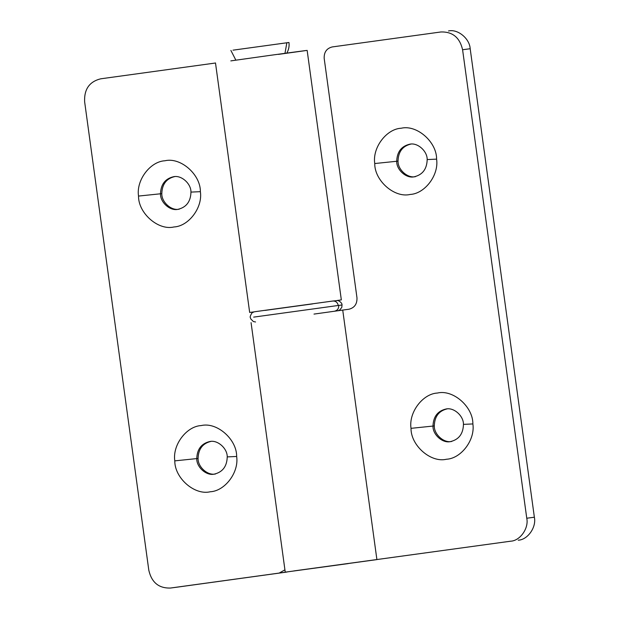 <?xml version="1.0" encoding="UTF-8"?>
<svg xmlns="http://www.w3.org/2000/svg" width="619" height="619" viewBox="0 0 619 619"><rect width="100%" height="100%" fill="white"/><g stroke="black" fill="none" stroke-linecap="round" stroke-linejoin="round"><path stroke-width="0.93" d="M463.453 424.371C463.654 415.953 453.828 407.116 445.982 409.012C437.594 411.001 433.261 416.749 432.983 426.251C432.782 434.662 442.608 443.506 450.446 441.602C458.841 439.614 463.174 433.873 463.453 424.371L472.87 423.938C473.117 406.915 453.216 389.212 437.409 393.042C422.839 393.715 408.563 412.316 411.016 428.34C410.776 445.363 430.669 463.066 446.477 459.244C461.047 458.563 475.33 439.962 472.87 423.938M411.016 428.34L434.298 425.926C434.027 434.383 443.885 443.343 451.777 441.424M447.313 408.834C438.917 410.776 434.584 416.479 434.298 425.926M427.18 159.57C427.381 151.152 417.554 142.316 409.708 144.212C401.321 146.2 396.988 151.949 396.709 161.451C396.508 169.869 406.335 178.705 414.173 176.802C422.568 174.813 426.901 169.072 427.18 159.57L436.596 159.137C436.844 142.115 416.943 124.411 401.135 128.241C386.566 128.914 372.29 147.523 374.743 163.54C374.503 180.562 394.396 198.266 410.204 194.443C424.773 193.762 439.057 175.162 436.596 159.137M374.743 163.54L398.025 161.133C397.754 169.583 407.611 178.543 415.504 176.632M411.039 144.041C402.644 145.983 398.311 151.678 398.025 161.133M518.258 540.194C527.728 539.814 536.588 527.179 534.367 517.221L526.761 518.227C528.99 528.193 520.13 540.82 510.652 541.199L293.855 570.927L376.901 559.599L342.725 310.08L348.915 309.245C354.525 307.805 357.209 303.983 356.97 297.754L324.186 58.418C323.946 52.189 326.631 48.367 332.241 46.936L440.898 31.971C452.543 31.6 459.77 37.519 462.586 49.737L470.185 48.731C469.651 38.533 457.727 28.76 448.504 30.965M342.586 310.104L313.995 314.088M348.18 563.607L285.243 572.157L251.066 322.631M376.762 559.622L305.616 569.364M340.566 564.536L510.652 541.199M534.367 517.221L470.185 48.731M526.761 518.227L462.586 49.737M227.235 456.899C227.436 448.481 217.602 439.645 209.764 441.54C201.376 443.529 197.043 449.278 196.765 458.772C196.563 467.19 206.39 476.026 214.228 474.131C222.623 472.142 226.956 466.393 227.235 456.899L236.651 456.466C236.899 439.444 216.998 421.74 201.19 425.57C186.621 426.243 172.345 444.844 174.798 460.869C174.558 477.891 194.451 495.595 210.259 491.765C224.829 491.091 239.112 472.49 236.651 456.466M174.798 460.869L198.08 458.455C197.801 466.912 207.659 475.872 215.559 473.953M211.094 441.362C202.699 443.305 198.366 449.007 198.08 458.455M190.962 192.099C191.163 183.681 181.328 174.844 173.49 176.74C165.103 178.729 160.77 184.477 160.491 193.979C160.29 202.39 170.117 211.234 177.955 209.33C186.35 207.342 190.683 201.601 190.962 192.099L200.378 191.666C200.626 174.643 180.725 156.94 164.917 160.77C150.347 161.443 136.072 180.044 138.524 196.068C138.285 213.091 158.178 230.794 173.985 226.964C188.555 226.291 202.839 207.69 200.378 191.666M138.524 196.068L161.807 193.654C161.536 202.111 171.393 211.071 179.286 209.152M174.821 176.562C166.426 178.504 162.093 184.207 161.807 193.654M284.926 569.836L279.161 573.078L287.997 571.809M177.916 587.052L170.411 588.05L178.017 587.044M279.161 573.078L170.496 588.035C158.859 588.414 151.624 582.487 148.815 570.269L84.633 101.779C84.06 89.252 89.43 81.6 100.742 78.806L215.497 63.006M254.169 311.868L249.666 312.448L215.489 62.929M265.009 310.405L312.603 303.906M307.148 50.371L341.332 299.89L336.837 300.54M278.426 54.379C319.907 48.677 313.872 49.381 270.557 55.3L230.833 60.886M286.759 572.064L178.102 587.029M232.992 50.17L288.949 42.487C289.452 46.201 288.725 49.76 286.783 53.164M258.332 311.233L333.293 300.966M286.852 42.757L284.972 53.342M253.674 317.121L338.276 305.469C337.548 302.436 335.761 300.95 332.898 301.02L337.502 300.571C337.479 299.944 342.315 302.451 342.028 304.989L338.276 305.469M334.686 311.148C337.487 310.444 338.833 308.525 338.717 305.407M235.854 60.136L230.895 50.441M255.554 321.981L253.372 321.54L250.749 318.901L250.362 317.539C249.372 317.268 252.258 311.705 252.8 312.448C254.595 311.79 252.405 312.022 258.781 311.171L332.921 301.02M338.222 310.661L339.738 309.995L341.789 307.388L342.028 304.989"/></g></svg>
